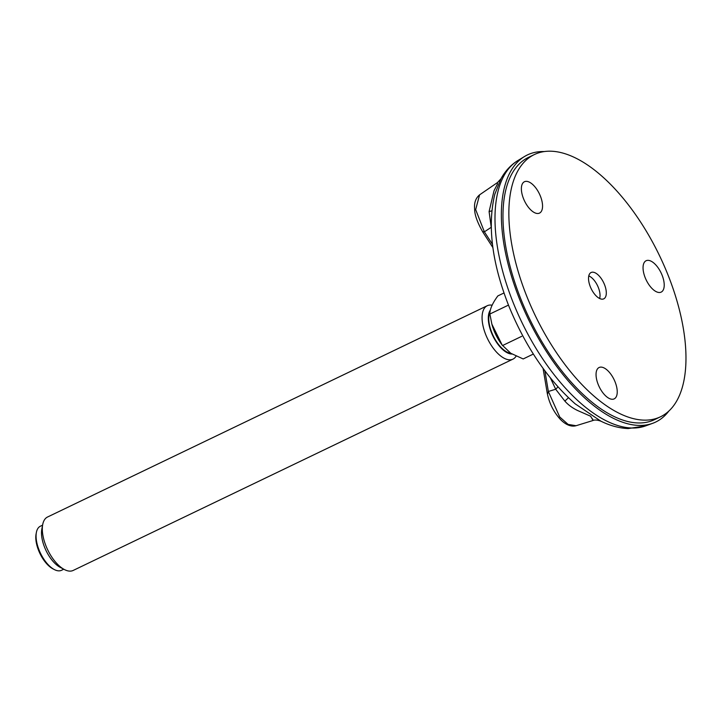 <?xml version="1.0" encoding="UTF-8"?>
<svg xmlns="http://www.w3.org/2000/svg" width="722" height="722" viewBox="0 0 722 722"><rect width="100%" height="100%" fill="white"/><g stroke="black" fill="none" stroke-linecap="round" stroke-linejoin="round"><path stroke-width="1.08" d="M497.53 182.531L500.987 178.749L494.814 194.236C487.224 225.815 491.98 263.268 509.064 306.588C525.797 347.21 547.854 379.646 575.235 403.887L600.93 421.197C610.126 425.727 619.205 428.182 628.176 428.561L645.513 425.926A147.405 69.881 -115.7 0 1 513.541 303.502A147.405 69.881 -115.7 0 1 517.972 160.492L524.461 156.539A148.163 70.242 64.3 0 0 520.002 300.28A148.163 70.242 64.3 0 0 652.652 423.327A148.163 70.242 64.3 0 0 668.951 410.935M544.325 151.557A148.163 70.242 64.3 0 0 524.461 156.539M534.406 154.535L528.522 157.36A145.492 68.978 64.3 0 0 529.361 318.375A145.492 68.978 64.3 0 0 654.547 419.644L660.422 416.82A145.492 68.978 64.3 0 0 663.78 264.911A145.492 68.978 64.3 0 0 543.549 151.674A145.492 68.978 64.3 0 0 534.406 154.535A145.492 68.978 64.3 0 0 535.246 315.55A145.492 68.978 64.3 0 0 660.422 416.82M482.856 232.105L482.865 232.123C477.368 222.457 474.625 214.831 474.643 209.245C474.48 206.889 473.704 199.777 479.579 194.85L475.663 209.606L484.381 231.834L483 231.645M491.213 227.168L489.092 211.573L494.038 190.698L497.485 183.975L497.521 182.531L479.453 194.931M592.5 418.841C593.809 421.594 593.195 420.718 590.641 416.233L577.383 410.412C572.221 407.858 568.052 404.762 564.884 401.116L555.687 389.239L548.359 391.486L559.721 416.973L568.097 424.392L576.039 425.718C569.08 427.641 562.366 421.847 559.171 418.02C552.953 410.674 548.964 402.28 547.186 392.84L547.195 392.885M547.754 393.49L548.359 391.486L544.893 370.864M489.092 211.573L491.808 210.833M568.44 397.723L564.884 401.116M557.989 386.902L555.687 389.239L550.453 378.039M588.791 275.867A14.611 6.922 -115.7 0 1 589.396 276.183A14.611 6.922 -115.7 0 1 589.675 276.345M599.865 297.554A14.611 6.922 -115.7 0 1 599.82 297.87A14.611 6.922 -115.7 0 1 599.684 298.538M592.004 272.221A14.611 6.922 64.3 0 0 591.083 272.51A14.611 6.922 64.3 0 0 591.174 288.674A14.611 6.922 64.3 0 0 603.745 298.845A14.611 6.922 64.3 0 0 604.079 283.593A14.611 6.922 64.3 0 0 592.004 272.221M664.132 283.241A17.4 8.249 -115.7 0 1 661.172 292.103A17.4 8.249 -115.7 0 1 646.199 279.992A17.4 8.249 -115.7 0 1 646.1 260.741A17.4 8.249 -115.7 0 1 657.011 266.328A17.4 8.249 -115.7 0 1 664.132 283.241M538.404 213.45A17.4 8.249 -115.7 0 1 524.028 199.904A17.4 8.249 -115.7 0 1 524.425 181.736A17.4 8.249 -115.7 0 1 539.397 193.848A17.4 8.249 -115.7 0 1 539.496 213.107A17.4 8.249 -115.7 0 1 538.404 213.45M610.695 373.978A17.4 8.249 -115.7 0 1 614.178 398.878A17.4 8.249 -115.7 0 1 599.206 386.766A17.4 8.249 -115.7 0 1 599.107 367.507A17.4 8.249 -115.7 0 1 610.695 373.978M63.771 569.216L61.532 570.29A24.449 11.588 -115.7 0 1 54.24 569.523A24.449 11.588 -115.7 0 1 52.877 568.719A24.449 11.588 -115.7 0 1 36.398 532.385A24.449 11.588 -115.7 0 1 40.351 526.221L42.589 525.147M54.24 569.523L52.859 568.801A22.969 10.884 -115.7 0 1 36.1 533.91L36.398 532.385M512.936 359.141L73.184 570.443A29.629 14.052 -115.7 0 1 64.339 569.514A29.629 14.052 -115.7 0 1 62.697 568.548A29.629 14.052 -115.7 0 1 42.715 524.506A29.629 14.052 -115.7 0 1 47.517 517.024L487.269 305.722A29.629 14.052 64.3 0 0 483.957 329.512A29.629 14.052 64.3 0 0 502.449 357.246A29.629 14.052 64.3 0 0 512.936 359.141A29.629 14.052 64.3 0 0 516.095 356.172M64.339 569.514L60.215 567.348A25.189 11.94 -115.7 0 1 41.831 529.082L42.715 524.506M490.355 310.081A25.189 11.94 64.3 0 0 490.888 331.227A25.189 11.94 64.3 0 0 505.626 351.831A25.189 11.94 64.3 0 0 511.988 354.024M492.106 305.207A29.629 14.052 64.3 0 0 487.269 305.722M533.341 354.06L523.179 358.951L510.752 353.257L502.151 345.026L491.89 324.196L489.868 314.034C489.76 309.332 492.422 303.294 497.837 295.921L503.992 292.97M508.468 305.099L489.868 314.034M521.708 336.335L502.539 345.549M491.89 324.205A29.476 13.971 64.3 0 0 491.98 324.539A29.476 13.971 64.3 0 0 501.194 343.708L502.151 345.026M490.012 311.94A24.449 11.588 64.3 0 0 491.736 332.445A24.449 11.588 64.3 0 0 505.571 351.208A24.449 11.588 64.3 0 0 510.806 353.293M588.773 275.939A13.989 6.633 -115.7 0 1 589.937 276.49A13.989 6.633 -115.7 0 1 598.285 287.392A13.989 6.633 -115.7 0 1 599.91 297.256A13.989 6.633 -115.7 0 1 599.621 298.511M491.213 227.322L484.381 231.834L492.467 244.307M500.987 178.749C505.229 170.988 510.887 164.896 517.972 160.492M645.513 425.926L652.652 423.327M600.93 421.197C597.311 419.897 594.594 419.69 592.78 420.574L575.885 425.772M543.07 368.4L547.186 392.849M482.865 232.123L492.891 247.592M575.452 404.076L574.956 403.643M589.937 276.49L589.396 276.183M599.91 297.256L599.82 297.87"/></g></svg>
